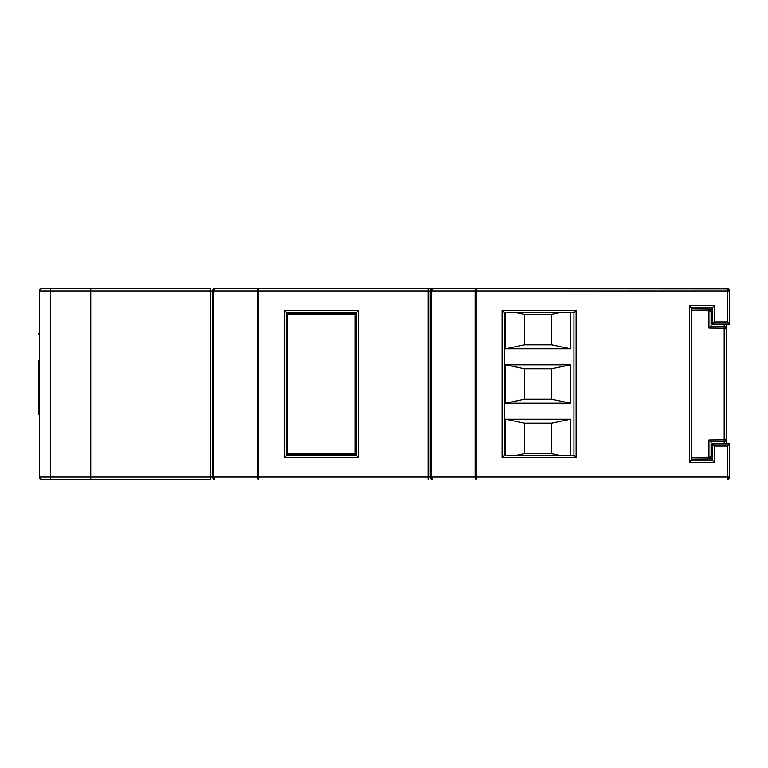 <?xml version="1.0" encoding="UTF-8"?>
<svg xmlns="http://www.w3.org/2000/svg" width="768" height="768" viewBox="0 0 768 768"><rect width="100%" height="100%" fill="white"/><g stroke="black" fill="none" stroke-linecap="round" stroke-linejoin="round"><path stroke-width="1.15" d="M38.4 360.595L39.485 360.595L38.4 360.595L38.4 387.811L39.485 387.811L38.4 387.811L38.4 386.966L39.485 386.976L38.4 386.966L38.4 360.595M570.461 455.299L570.461 419.232L505.584 419.232L505.584 455.299L505.584 419.232L524.419 423.187L524.419 453.667L551.626 453.667L551.626 423.187L524.419 423.187L505.584 419.232L570.461 419.232L551.626 423.187L551.626 453.667L559.402 455.299L551.626 453.667L524.419 453.667L524.419 423.187L551.626 423.187L570.461 419.232L570.461 455.299M505.584 312.701L505.584 348.768L570.461 348.768L570.461 312.701L570.461 348.768L551.626 344.813L551.626 314.333L524.419 314.333L524.419 344.813L551.626 344.813L570.461 348.768L505.584 348.768L524.419 344.813L524.419 314.333L516.643 312.701L524.419 314.333L551.626 314.333L551.626 344.813L524.419 344.813L505.584 348.768L505.584 312.701M505.584 364.8L505.584 403.2L570.461 403.2L570.461 364.8L505.584 364.8L505.584 403.2L524.419 399.235L551.626 399.235L551.626 368.765L524.419 368.765L524.419 399.235L524.419 368.765L505.584 364.8L524.419 368.765L551.626 368.765L551.626 399.235L570.461 403.2L570.461 364.8L551.626 368.765L570.461 364.8L505.584 364.8M431.165 479.242L432.106 479.242M213.466 479.242L214.406 479.242M431.165 288.758L214.742 288.758L212.563 290.938L257.434 290.938L257.434 477.062L258.49 479.242A2.179 1.056 -90 0 1 257.434 477.062L213.686 477.062A2.179 1.056 90 0 0 214.742 479.242L213.686 477.062L212.563 477.062L213.686 477.062L213.686 290.938L257.434 290.938L257.434 477.062L213.686 477.062L213.686 290.938L212.563 290.938L212.563 477.062A2.179 2.179 0 0 0 214.742 479.242A2.179 2.179 0 0 1 212.563 477.062L210.384 477.062L210.384 479.242L90.758 479.242L210.384 479.242L210.384 477.062L90.758 477.062L90.758 290.938L210.384 290.938L210.384 477.062L90.758 477.062L90.758 479.242L90.758 290.938L210.384 290.938L210.384 288.758L90.758 288.758L90.758 290.938L90.758 288.758L210.384 288.758L210.384 290.938L212.563 290.938L212.563 477.062L210.384 477.062L210.384 290.938L212.563 290.938A2.179 2.179 0 0 1 214.742 288.758L214.406 288.758M729.6 290.938L728.966 289.392L727.421 288.758A2.179 2.179 0 0 1 729.6 290.938L727.421 288.758L727.421 321.955L729.6 324.134L712.186 324.134L729.6 324.134L727.421 321.955L714.365 321.955L712.186 324.134L712.186 307.805L712.186 324.134L714.365 321.955L714.365 305.626L712.186 307.805L691.498 307.805L712.186 307.805L714.365 305.626L689.328 305.626L691.498 307.805L691.498 460.195L689.328 462.374L691.498 460.195L712.186 460.195L714.365 462.374L712.186 460.195L712.186 443.866L714.365 446.045L712.186 443.866L729.6 443.866L729.6 477.062L729.6 443.866L727.421 446.045L729.6 443.866L712.186 443.866L712.186 460.195L691.498 460.195L691.498 457.498L708.941 457.344L708.941 439.939L724.176 439.805L724.176 328.195L708.941 328.061L708.941 310.656L691.498 310.502L691.498 308.89L708.941 309.043L691.498 308.89L691.498 310.502L691.498 307.805L689.328 305.626L689.328 462.374L714.365 462.374L714.365 446.045L727.421 446.045L727.421 479.242L727.421 477.062L476.189 477.062L476.189 479.242L476.189 477.062L431.386 477.062A2.179 1.056 90 0 0 432.442 479.242L431.386 477.062L428.083 477.062L428.083 290.938L430.262 290.938L430.262 477.062A2.179 2.179 0 0 0 432.442 479.242A2.179 2.179 0 0 1 430.262 477.062L428.083 477.062L428.083 479.242L428.083 477.062L258.49 477.062L258.49 479.242L258.49 477.062L257.434 477.062L258.49 477.062L258.49 290.938L428.083 290.938L428.083 477.062L258.49 477.062L258.49 290.938L430.262 290.938L430.262 477.062L431.386 477.062L431.386 290.938L475.133 290.938L475.133 477.062L476.189 479.242A2.179 1.056 -90 0 1 475.133 477.062L431.386 477.062L431.386 290.938L475.133 290.938L475.133 477.062L476.189 477.062L476.189 290.938L729.6 290.938L729.6 324.134L729.6 290.938L727.421 290.938L727.421 321.955L714.365 321.955L714.365 305.626L689.328 305.626L689.328 462.374L714.365 462.374L714.365 446.045L727.421 446.045L727.421 477.062L476.189 477.062L476.189 290.938L727.421 290.938L727.421 288.758L432.106 288.758M213.466 288.758L214.733 288.758A2.179 1.056 90 0 0 213.686 290.938L214.742 288.758L258.49 288.758L257.434 290.938A2.179 1.056 -90 0 1 258.49 288.758L258.49 290.938L257.434 290.938L258.49 290.938L258.49 288.758L428.083 288.758L428.083 290.938L428.083 288.758L432.432 288.758L430.262 290.938A2.179 2.179 0 0 1 432.442 288.758A2.179 1.056 90 0 0 431.386 290.938L430.262 290.938L431.386 290.938L432.442 288.758L476.189 288.758L475.133 290.938A2.179 1.056 -90 0 1 476.189 288.758L476.189 290.938L475.133 290.938L476.189 290.938L476.189 288.758L728.256 288.922M576.125 310.522L502.099 310.522L502.099 457.478L576.125 457.478L576.125 310.522L502.099 310.522L504.278 312.701L573.946 312.701L573.946 455.299L504.278 455.299L504.278 312.701L573.946 312.701L576.125 310.522L573.946 312.701L573.946 455.299L576.125 457.478L576.125 310.522M358.416 310.522L284.4 310.522L284.4 457.478L358.416 457.478L358.416 310.522L284.4 310.522L286.579 312.701L356.246 312.701L356.246 455.299L286.579 455.299L286.579 312.701L356.246 312.701L358.416 310.522L356.246 312.701L356.246 455.299L358.416 457.478L358.416 310.522M355.709 454.762L356.026 312.922L356.026 455.078L354.941 453.994L354.941 314.006L287.885 314.006L287.885 453.994L354.941 453.994L287.885 453.994L286.8 455.078L286.8 312.922L356.026 312.922L355.354 313.594L356.026 312.922L286.8 312.922L286.8 455.078L356.026 455.078L287.117 454.762M516.643 455.299L524.419 453.667L516.643 455.299M559.402 312.701L551.626 314.333L559.402 312.701M570.461 403.2L551.626 399.235L524.419 399.235L505.584 403.2L570.461 403.2M41.664 288.758L40.128 289.392L39.485 290.938L40.128 289.392L41.664 288.758A2.179 2.179 0 0 0 39.485 290.938L39.658 477.898L39.485 290.938A2.179 2.179 0 0 1 41.664 288.758L50.371 288.758L41.664 288.758M41.664 479.242L39.658 477.898L41.664 479.242L90.653 479.242L90.653 477.062L50.371 477.062L50.371 290.938L90.653 290.938L90.653 477.062L90.653 288.758L50.371 288.758L50.371 290.938L39.485 290.938L50.371 290.938L50.371 288.758L90.653 288.758L90.653 290.938L50.371 290.938L50.371 477.062L39.485 477.062L50.371 477.062L50.371 479.242L50.371 477.062L90.653 477.062L90.653 479.242L41.664 479.242A2.179 2.179 0 0 1 39.485 477.062A2.179 2.179 0 0 0 41.664 479.242M38.4 414.182L38.4 387.811L38.4 414.182L39.485 414.182L38.4 414.182M38.4 386.966L39.485 386.976L38.4 386.966M727.421 477.062L729.6 477.062L727.421 477.062M727.421 479.242L729.6 477.062A2.179 2.179 0 0 1 727.421 479.242L728.966 478.608L729.6 477.062L728.966 478.608L727.421 479.242M729.437 290.102L728.966 289.392L729.437 290.102M257.434 290.938L258.49 288.758M475.133 290.938L476.189 288.758M258.49 479.242L257.434 477.062M476.189 479.242L475.133 477.062M504.278 455.299L504.278 312.701L502.099 310.522L502.099 457.478L504.278 455.299L502.099 457.478L576.125 457.478L573.946 455.299L504.278 455.299M285.235 456.643L286.579 455.299L286.579 312.701L284.4 310.522L284.4 457.478L285.235 456.643L284.4 457.478L358.416 457.478L356.246 455.299L286.579 455.299L285.235 456.643M287.472 454.406L287.885 314.006L354.941 314.006L355.354 454.406M711.36 458.938L711.984 458.765M724.176 441.552L711.053 441.667L711.091 456.778L712.186 456.749L711.091 456.758A2.179 2.179 0 0 1 708.941 458.957L691.498 459.11L708.941 458.957L710.467 458.314L711.091 456.778L708.941 457.344L691.498 457.498L691.498 459.11L691.498 310.502L708.941 310.656L708.941 309.043L712.186 309.072L708.941 309.043L708.941 328.061L711.053 326.333L724.176 326.448L724.176 324.134L724.176 326.448L711.053 326.333L711.091 311.222L711.091 326.342L708.941 328.061L724.176 328.195L724.176 439.805L708.941 439.939L708.941 457.344A2.179 0.566 0 0 0 711.091 456.778L711.091 441.658L708.941 439.939L711.053 441.667L724.176 441.552L724.176 443.866L724.176 441.552L725.702 440.899L726.336 439.373L726.336 443.866L726.336 439.373A2.179 2.179 0 0 1 724.176 441.552L724.176 439.805L724.176 441.552L726.336 439.373L724.176 439.805L726.336 439.373L726.336 328.627L726.336 439.373M712.186 458.928L708.941 458.957L712.186 458.928M726.336 328.627L726.336 324.134L726.336 328.627L724.176 328.195L724.176 326.448L724.176 328.195L726.336 328.627L724.176 326.448A2.179 2.179 0 0 1 726.336 328.627L725.702 327.101L724.176 326.448L725.002 326.621M711.091 311.242L712.186 311.251L711.091 311.242A2.179 0.566 180 0 0 708.941 310.656L711.091 311.222L708.941 309.043A2.179 2.179 0 0 1 711.091 311.222L710.467 309.686L708.941 309.043M708.941 458.957L711.091 456.778M711.36 309.062L711.984 309.235M726.336 365.443L726.336 367.603M726.336 400.397L726.336 402.557M39.485 333.926L38.4 333.926"/></g></svg>
